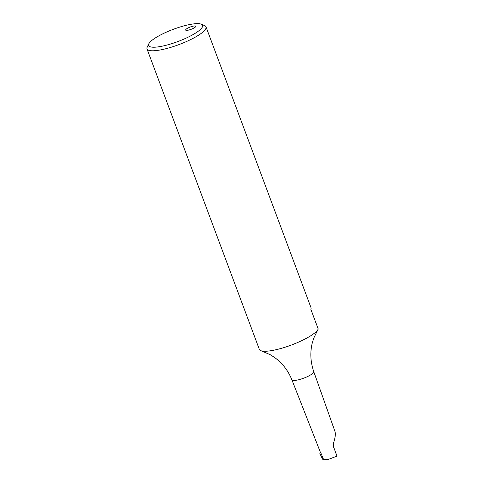 <?xml version="1.0" encoding="UTF-8"?>
<svg xmlns="http://www.w3.org/2000/svg" width="484" height="484" viewBox="0 0 484 484"><rect width="100%" height="100%" fill="white"/><g stroke="black" fill="none" stroke-linecap="round" stroke-linejoin="round"><path stroke-width="0.73" d="M188.433 27.8A5.397 1.222 -20.5 0 0 185.656 30.05A5.397 1.222 -20.5 0 0 192.989 28.52A5.397 1.222 159.5 0 0 195.766 26.269A5.397 1.222 159.5 0 0 188.433 27.8M148.824 43.814A28.798 6.528 159.5 0 0 159.684 46.652A28.798 6.528 159.5 0 0 187.732 37.359A28.798 6.528 -20.5 0 0 201.29 24.2A28.798 6.528 -20.5 0 0 163.453 33.499A28.798 6.528 159.5 0 0 148.824 43.814L147.239 47.063A31.496 7.139 159.5 0 0 147.009 48.926A31.496 7.139 159.5 0 0 189.788 40.003A31.496 7.139 -20.5 0 0 206.015 26.862A31.496 7.139 -20.5 0 0 204.623 25.61L201.29 24.2M206.015 26.862L310.988 307.63A31.496 7.139 159.5 0 1 310.843 309.3L318.212 329.005A31.496 7.139 159.5 0 1 317.843 329.695A31.496 7.139 159.5 0 1 302.131 340.476A31.496 7.139 -20.5 0 1 261.281 350.839A31.496 7.139 -20.5 0 1 259.351 349.394L147.009 48.926M323.639 459.619L327.783 459.606L336.991 456.158L333.476 446.671L333.476 443.217C335.218 437.929 335.733 434.057 335.019 431.613L313.747 371.609A11.677 2.644 159.5 0 1 307.727 376.467A11.677 2.644 159.5 0 1 291.87 379.783L320.354 452.171A10.352 2.347 -20.5 0 0 320.674 452.51L319.9 453.526L322.622 459.201L323.639 459.619L320.674 452.51M320.281 451.983L319.9 453.526M291.87 379.783C288.101 370.472 282.281 363 274.41 357.355L270.229 354.693L261.281 350.839M313.747 371.609C310.486 362.105 309.972 352.642 312.21 343.223L313.62 338.473L317.843 329.695M322.592 459.153L322.302 458.572"/></g></svg>
